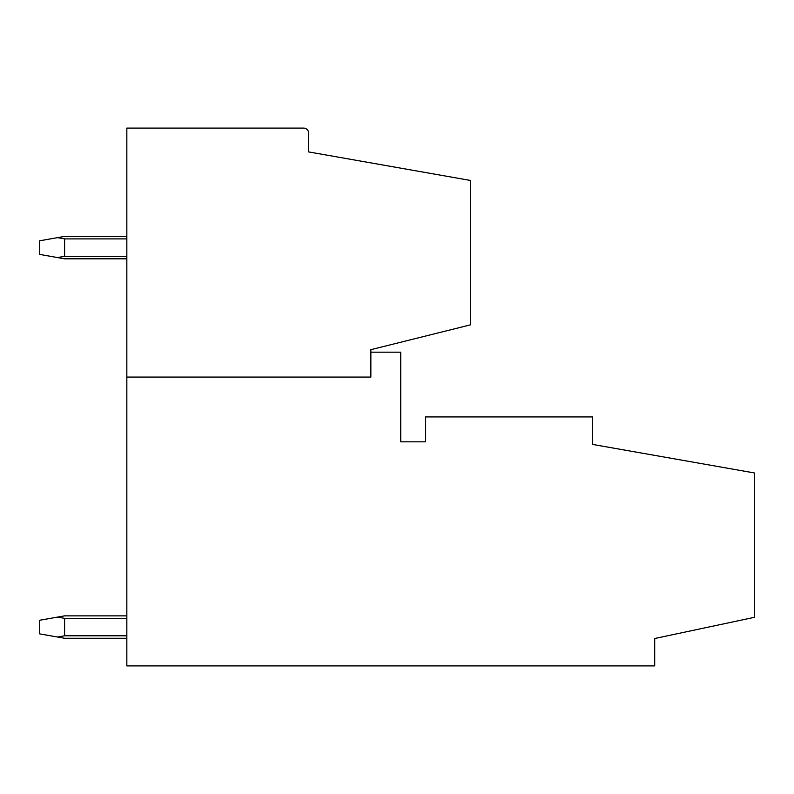 <?xml version="1.0" encoding="UTF-8"?>
<svg xmlns="http://www.w3.org/2000/svg" width="794" height="794" viewBox="0 0 794 794"><rect width="100%" height="100%" fill="white"/><g stroke="black" fill="none" stroke-linecap="round" stroke-linejoin="round"><path stroke-width="1.19" d="M126.841 377.081L370.858 377.081L370.858 349.688L470.455 324.855L470.455 180.446L308.608 151.912L308.608 133.074A4.982 4.982 0 0 0 303.626 128.092L126.841 128.092L126.841 665.908L654.703 665.908L654.703 638.515L754.3 617.355L754.3 472.936L592.453 444.402L592.453 416.919L425.634 416.919L425.634 441.821L400.732 441.821L400.732 352.179L370.858 352.179M126.841 638.267L64.602 638.267L39.7 633.88L39.7 620.253L57.535 617.107L64.602 618.347L126.841 618.347M57.535 637.026L64.602 635.786L126.841 635.786M64.602 635.786L64.602 618.347M57.535 617.107L64.602 615.866L126.841 615.866M57.535 237.644L64.602 238.895L64.602 256.323L57.535 257.564L39.7 254.417L39.7 240.79L64.602 236.404L126.841 236.404M64.602 238.895L126.841 238.895M64.602 256.323L126.841 256.323M126.841 258.814L64.602 258.814L57.535 257.564"/></g></svg>
